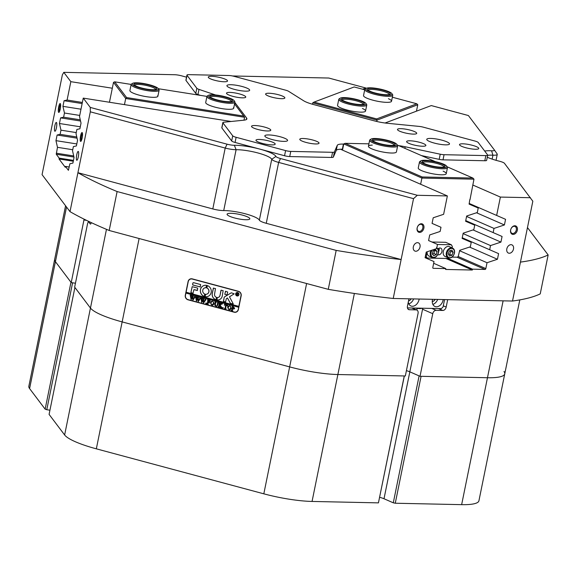 <?xml version="1.0" encoding="UTF-8"?>
<svg xmlns="http://www.w3.org/2000/svg" width="577" height="577" viewBox="0 0 577 577"><rect width="100%" height="100%" fill="white"/><g stroke="black" fill="none" stroke-linecap="round" stroke-linejoin="round"><path stroke-width="0.87" d="M417.128 228.016A4.508 3.253 113.6 0 0 419.623 232.416A4.508 3.253 113.6 0 0 423.871 228.16A4.508 3.253 113.6 0 0 421.383 223.753A4.508 3.253 113.6 0 0 417.128 228.016M417.214 227.814A3.75 2.705 113.6 0 0 418.52 231.312A3.75 2.705 113.6 0 0 422.826 227.937A3.75 2.705 113.6 0 0 421.52 224.439A3.75 2.705 113.6 0 0 417.214 227.814M510.616 230.021A4.508 3.253 113.6 0 0 513.112 234.421A4.508 3.253 113.6 0 0 517.36 230.165A4.508 3.253 113.6 0 0 514.872 225.766A4.508 3.253 113.6 0 0 510.616 230.021M510.703 229.826A3.75 2.705 113.6 0 0 512.008 233.317A3.75 2.705 113.6 0 0 516.314 229.942A3.75 2.705 113.6 0 0 515.009 226.451A3.75 2.705 113.6 0 0 510.703 229.826M506.815 248.889A4.465 3.224 113.6 0 0 508.366 253.051A4.465 3.224 113.6 0 0 513.494 249.033A4.465 3.224 113.6 0 0 511.936 244.872A4.465 3.224 113.6 0 0 506.815 248.889M413.327 246.884A4.465 3.224 113.6 0 0 414.877 251.045A4.465 3.224 113.6 0 0 420.006 247.028A4.465 3.224 113.6 0 0 418.455 242.867A4.465 3.224 113.6 0 0 413.327 246.884M58.674 106.933A4.508 0.966 -81 0 0 58.984 112.356A4.508 0.966 -81 0 0 60.253 109.024A4.508 0.966 -81 0 0 60.361 103.665A4.508 0.966 -81 0 0 58.674 106.933M60.592 104.459A3.75 0.801 -81 0 0 59.539 107.228A3.75 0.801 -81 0 0 59.453 111.678M80.571 135.927A4.508 0.966 -81 0 0 80.881 141.351A4.508 0.966 -81 0 0 82.15 138.018A4.508 0.966 -81 0 0 82.251 132.66A4.508 0.966 -81 0 0 80.571 135.927M82.482 133.446A3.75 0.801 -81 0 0 81.436 136.215A3.75 0.801 -81 0 0 81.343 140.673M54.844 125.808A4.465 0.952 -81 0 0 54.93 131.253A4.465 0.952 -81 0 0 56.409 127.885A4.465 0.952 -81 0 0 56.322 122.439A4.465 0.952 -81 0 0 54.844 125.808M76.734 154.802A4.465 0.952 -81 0 0 76.82 160.247A4.465 0.952 -81 0 0 78.299 156.872A4.465 0.952 -81 0 0 78.212 151.426A4.465 0.952 -81 0 0 76.734 154.802M519.798 299.903L478.932 500.764A49.99 9.852 -168.5 0 1 461.643 504.651L395.267 503.231L421.087 376.312L487.464 377.733A49.99 9.852 11.5 0 0 504.752 373.846A49.99 9.852 -168.5 0 1 487.464 377.733L420.02 376.291L409.829 371.833A9.816 1.933 -168.5 0 0 406.41 370.643A9.816 1.933 -168.5 0 1 409.829 371.833L422.739 308.37L421.549 308.349M408.956 298.814L407.441 306.25A3.57 2.575 113.6 0 0 408.682 309.582A3.57 2.575 113.6 0 0 409.41 309.741L416.089 309.885A3.57 2.575 113.6 0 1 416.825 310.037A3.57 2.575 113.6 0 1 418.065 313.369L405.328 375.973L337.877 374.523A49.99 9.852 -168.5 0 1 314.934 372.266A49.99 9.852 -168.5 0 1 289.647 366.9L122.151 321.901A49.99 9.852 -168.5 0 1 90.452 308.053L74.657 287.13L87.394 224.532A3.57 0.765 -81 0 1 88.577 221.835A3.57 0.765 -81 0 1 88.714 221.929L90.279 223.999A3.57 0.765 -81 0 0 90.423 224.092A3.57 0.765 -81 0 0 91.296 222.635M186.53 77.138A24.991 4.926 -168.5 0 1 182 75.948A7.14 1.406 11.5 0 0 177.904 75.046A7.14 1.406 11.5 0 0 174.622 74.721L63.795 72.349L70.834 81.667L67.098 100.037L64.083 100.715L62.936 106.348L64.458 113.02L63.607 117.189L60.592 117.867L59.445 123.5L60.967 130.171L60.116 134.34L57.109 135.018L55.962 140.651L57.476 147.323L72.745 149.731M417.308 195.286L413.529 198.654L278.641 162.411A10.711 2.113 -168.5 0 1 271.738 159.266A21.421 4.227 11.5 0 0 257.933 152.97A21.421 4.227 11.5 0 0 236.108 149.695L223.717 210.583A10.711 2.113 -168.5 0 1 218.229 210.093A10.711 2.113 -168.5 0 1 212.805 208.939L225.196 148.058L90.315 111.815L90.286 107.43L227.071 144.178A7.14 1.406 11.5 0 0 234.349 145.274A24.991 4.926 -168.5 0 1 259.809 149.097A24.991 4.926 -168.5 0 1 275.921 156.439A7.14 1.406 11.5 0 0 280.523 158.538L417.308 195.286L447.363 195.935L443.626 214.305L433.212 217.774L432.072 223.407L440.987 227.28L440.136 231.456L429.728 234.926L428.581 240.559L437.496 244.432L436.652 248.608L426.237 252.077L425.09 257.71L434.012 261.583L432.815 267.454A0.894 0.642 -66.4 0 0 433.305 268.327L445.797 268.593L445.624 269.452L472.332 270.029L472.505 269.17L448.091 258.496M234.349 145.274L236.108 149.695A10.711 2.113 -168.5 0 1 230.612 149.205A10.711 2.113 -168.5 0 1 225.196 148.058L227.071 144.178M240.494 219.217A11.605 2.286 -168.5 0 1 227.086 214.211A11.605 2.286 -168.5 0 1 236.426 213.836A11.605 2.286 -168.5 0 1 249.827 218.842A11.605 2.286 -168.5 0 1 240.494 219.217M431.791 308.414L436.125 310.311L442.804 310.455A3.57 2.575 113.6 0 0 446.172 307.079L447.687 299.643M436.125 310.311A3.57 2.575 113.6 0 0 432.757 313.686L422.566 309.229A3.57 2.575 -66.4 0 1 422.891 308.226M420.02 376.291L432.757 313.686M241.164 295.813L238.373 309.532A3.75 3.505 69.3 0 1 234.183 312.207L188.03 299.809A3.75 3.505 69.3 0 1 185.296 295.273L188.088 281.554A3.75 3.505 69.3 0 1 192.285 278.879L238.438 291.284A3.75 3.505 69.3 0 1 241.164 295.813M459.609 250.743L487.031 262.723L485.834 268.593A0.894 0.642 -66.4 0 1 484.99 269.437L472.505 269.17M466.591 216.44L494.006 228.42L493.162 232.596L465.74 220.616M463.1 233.591L490.522 245.571L489.671 249.747L462.249 237.767M428.581 240.537L437.496 244.432M432.072 223.386L440.987 227.28M362.601 89.226L365.861 88L365.717 88.685M231.132 121.48L83.247 98.112L79.511 116.482L81.025 123.153L79.878 128.786L76.871 129.457L76.02 133.633L77.542 140.305L76.395 145.938L73.38 146.608L72.529 150.785L74.051 157.456L72.904 163.089L69.889 163.76L68.403 170.302L65.446 166.407L69.233 167.005M73.279 161.235L59.013 158.985L59.186 158.127L56.265 154.254L57.476 147.323M76.784 136.973L60.116 134.34M76.236 132.58L60.967 130.171M80.268 119.821L63.607 117.189M79.727 115.429L64.458 113.02M280.523 158.538L278.641 162.411L266.257 223.299L401.138 259.542L393.218 298.475A260.653 51.389 -168.5 0 1 328.263 289.337L336.182 250.404A260.653 51.389 11.5 0 0 401.138 259.542L413.529 198.654M548.15 254.955L540.231 293.888A260.653 51.389 -168.5 0 1 512.52 301.035L520.447 262.102A260.653 51.389 11.5 0 0 548.15 254.955L527.472 227.569M70.005 211.636L77.924 172.703A260.653 51.389 11.5 0 0 117.117 191.55L109.19 230.483A260.653 51.389 -168.5 0 1 70.005 211.636L42.063 174.643L62.374 74.822L63.795 72.349M49.932 410.211L46.773 409.713L72.594 282.795L75.45 283.242L71.216 282.579L55.421 261.662A49.99 9.852 -168.5 0 1 54.671 259.318A49.99 9.852 11.5 0 0 55.421 261.662L70.964 282.247L45.143 409.165L29.6 388.581A49.99 9.852 -168.5 0 1 28.85 386.237L65.569 205.765M425.09 257.71L434.012 261.583M393.218 298.475L512.52 301.035M520.447 262.102L532.831 201.214L504.493 163.349A7.14 1.406 11.5 0 0 499.466 161.235A24.991 4.926 -168.5 0 1 487.276 157.261M494.006 228.42L504.421 224.958L505.567 219.325L496.646 215.445L500.389 197.074L530.443 197.716M490.522 245.571L500.93 242.109L502.077 236.476L493.162 232.596M487.031 262.723L497.446 259.261L498.593 253.628L489.671 249.747M484.673 151.03A24.991 4.926 -168.5 0 1 491.575 150.792A7.14 1.406 11.5 0 0 494.366 149.948A7.14 1.406 11.5 0 0 494.345 149.919L468.394 115.544L431.3 105.577L385.061 123.009M365.861 88L328.76 78.032L232.538 75.969M212.805 208.939L77.924 172.703L90.315 111.815M83.247 98.112L90.286 107.43M59.013 158.985L65.266 167.265L65.446 166.407M82.367 102.454L67.098 100.037M112.313 88.223L70.834 81.667M469.231 203.465L496.646 215.445M500.389 197.074L472.779 185.008M340.502 149.234L447.363 195.935M433.659 263.292L445.797 268.593M73.452 160.377L59.186 158.127M117.117 191.55L336.182 250.404M266.257 223.299A10.711 2.113 -168.5 0 1 259.354 220.154L271.738 159.266L275.921 156.439M223.717 210.583A21.421 4.227 -168.5 0 1 245.542 213.858A21.421 4.227 -168.5 0 1 259.354 220.154M494.388 149.97L497.093 153.893A10.711 2.113 -168.5 0 1 497.129 153.936A10.711 2.113 -168.5 0 1 497.259 154.391A10.711 2.113 -168.5 0 1 492.938 155.206A21.421 4.227 11.5 0 0 487.673 155.314M109.19 230.483L328.263 289.337M86.586 220.392L83.953 219.974L71.216 282.579M83.953 219.974A3.57 0.765 -81 0 0 84.098 219.166M472.332 270.029L445.848 258.453M80.996 109.197L62.936 106.348M82.136 103.564L64.083 100.715M80.29 126.789L59.445 123.5M80.542 121.019L60.592 117.867M76.799 143.94L55.962 140.651M77.051 138.17L57.109 135.018M473.039 229.92L500.93 242.109M476.53 212.769L504.421 224.958M469.555 247.071L497.446 259.261M236.44 312.027A3.75 3.505 69.3 0 1 235.099 312.143M189.357 279.701A3.75 3.505 69.3 0 1 190.439 278.907M158.257 88.606A13.386 2.64 11.5 0 0 148.924 84.631A13.386 2.64 11.5 0 0 135.436 82.807A13.386 2.64 11.5 0 0 132.551 83.376A13.386 2.64 11.5 0 0 139.208 87.704A13.386 2.64 11.5 0 0 155.155 90.214A13.386 2.64 11.5 0 0 158.257 88.606L158.942 89.601A14.281 2.813 -168.5 0 1 159.115 90.214A14.281 2.813 -168.5 0 1 155.639 91.317A14.281 2.813 -168.5 0 1 139.915 89.017A14.281 2.813 -168.5 0 1 131.123 84.523L129.904 90.524A14.281 2.813 11.5 0 0 130.121 91.195A14.281 2.813 11.5 0 0 144.877 96.424A14.281 2.813 11.5 0 0 157.896 96.222A14.281 2.813 11.5 0 0 157.68 95.551M234.053 100.586A13.386 2.64 11.5 0 0 228.802 97.816A13.386 2.64 11.5 0 0 208.347 95.356A13.386 2.64 11.5 0 0 213.389 99.165A13.386 2.64 11.5 0 0 227.994 102.129A13.386 2.64 11.5 0 0 234.053 100.586L234.745 101.581A14.281 2.813 -168.5 0 1 234.918 102.194A14.281 2.813 -168.5 0 1 227.035 103.124A14.281 2.813 -168.5 0 1 212.704 100.066A14.281 2.813 -168.5 0 1 206.927 96.496L205.7 102.504A14.281 2.813 11.5 0 0 205.917 103.175A14.281 2.813 11.5 0 0 220.674 108.404A14.281 2.813 11.5 0 0 233.692 108.195A14.281 2.813 11.5 0 0 233.483 107.524M131.152 84.43L114.7 81.826L126.587 97.563L243.732 116.078L234.565 103.939M206.955 96.402L158.336 88.721M243.984 120.182L244.576 117.275L125.707 98.494L124.459 104.625M126.587 97.563L125.707 98.494L113.51 82.345L114.7 81.826M109.457 102.252L113.51 82.345M243.732 116.078L244.576 117.275M446.605 166.075A13.386 2.64 11.5 0 0 445.3 165.015A13.386 2.64 11.5 0 0 432.094 161.005A13.386 2.64 11.5 0 0 420.9 160.846A13.386 2.64 11.5 0 0 421.989 162.945A13.386 2.64 11.5 0 0 437.784 167.344A13.386 2.64 11.5 0 0 446.605 166.075L447.29 167.07A14.281 2.813 -168.5 0 1 447.463 167.683A14.281 2.813 -168.5 0 1 436.522 168.232A14.281 2.813 -168.5 0 1 421.037 163.731A14.281 2.813 -168.5 0 1 419.472 161.993L418.253 167.994A14.281 2.813 11.5 0 0 426.107 172.22A14.281 2.813 11.5 0 0 441.304 174.795A14.281 2.813 11.5 0 0 446.245 173.684A14.281 2.813 11.5 0 0 443.114 171.153M372.302 145.108A14.281 2.813 11.5 0 0 368.436 146.219A14.281 2.813 11.5 0 0 376.291 150.453A14.281 2.813 11.5 0 0 391.487 153.028A14.281 2.813 11.5 0 0 396.428 151.917L397.647 145.916A14.281 2.813 -168.5 0 1 381.289 145.433A14.281 2.813 -168.5 0 1 369.655 140.218A14.281 2.813 -168.5 0 1 370.052 139.721L371.076 139.071A13.386 2.64 11.5 0 0 381.613 144.43A13.386 2.64 11.5 0 0 396.788 144.3A13.386 2.64 11.5 0 0 386.042 139.987A13.386 2.64 11.5 0 0 371.076 139.071M469.793 199.685L469.101 204.107L478.225 208.037L477.316 212.509L466.678 216.014L465.61 221.258L474.734 225.189L473.825 229.66L463.187 233.166L462.119 238.409L471.243 242.34L470.334 246.812L459.696 250.317L458.268 256.368L457.424 257.205L452.094 257.097M368.919 143.839L345.169 143.327L422.155 176.973L472.909 178.062L447.096 166.782M435.318 161.639L397.272 145.015M472.909 178.062L473.969 179.18L469.981 199.772M473.969 179.18L421.881 178.062L343.762 143.925L342.5 150.107M420.626 184.251L422.155 176.973M469.108 204.049L478.225 208.037M465.617 221.2L474.734 225.189M462.134 238.351L471.243 242.34M343.762 143.925L345.169 143.327M391.891 93.618A13.386 2.64 11.5 0 0 391.271 93.012A13.386 2.64 11.5 0 0 378.231 88.699A13.386 2.64 11.5 0 0 366.186 88.389A13.386 2.64 11.5 0 0 366.59 90.034A13.386 2.64 11.5 0 0 382.248 94.779A13.386 2.64 11.5 0 0 391.891 93.618L392.576 94.621A14.281 2.813 -168.5 0 1 392.749 95.234A14.281 2.813 -168.5 0 1 380.907 95.638A14.281 2.813 -168.5 0 1 365.594 90.791A14.281 2.813 -168.5 0 1 364.758 89.536L363.539 95.537A14.281 2.813 11.5 0 0 372.814 100.167A14.281 2.813 11.5 0 0 391.531 101.235A14.281 2.813 11.5 0 0 388.4 98.696M365.905 103.413A13.386 2.64 11.5 0 0 361.462 100.932A13.386 2.64 11.5 0 0 340.199 98.184A13.386 2.64 11.5 0 0 344.433 101.703A13.386 2.64 11.5 0 0 359.406 104.92A13.386 2.64 11.5 0 0 365.905 103.413L366.597 104.408A14.281 2.813 -168.5 0 1 366.77 105.021A14.281 2.813 -168.5 0 1 358.389 105.901A14.281 2.813 -168.5 0 1 343.69 102.591A14.281 2.813 -168.5 0 1 338.778 99.331L337.559 105.331A14.281 2.813 11.5 0 0 346.827 109.962A14.281 2.813 11.5 0 0 365.551 111.029A14.281 2.813 11.5 0 0 362.421 108.49M364.707 89.796L354.191 86.968L314.032 102.1L376.673 118.927L416.825 103.795L392.346 97.217M416.464 111.166L417.77 104.762L377.026 120.117L376.752 121.473M312.46 104.242L312.741 102.85L377.026 120.117L376.673 118.927M417.77 104.762L416.825 103.795M314.032 102.1L312.741 102.85M452.491 248.016L449.44 246.682A5.359 3.866 113.6 0 0 443.287 251.507A5.359 3.866 113.6 0 0 445.148 256.498L448.206 257.832A5.359 3.866 -66.4 0 1 446.346 252.841A5.359 3.866 -66.4 0 1 452.491 248.016C454.214 248.932 454.871 250.627 454.481 253.108C453.262 256.916 451.171 258.496 448.206 257.832M439.01 248.182A3.57 2.575 -66.4 0 1 439.119 250.238A3.57 2.575 -66.4 0 1 438.585 251.666M437.777 254.659A3.57 2.575 113.6 0 0 437.849 254.688A3.57 2.575 113.6 0 0 441.953 251.478A3.57 2.575 113.6 0 0 440.705 248.146A3.57 2.575 113.6 0 0 437.907 248.932M438.383 248.536A6.246 4.508 -66.4 0 1 438.289 249.048A6.246 4.508 -66.4 0 1 438.195 249.473M425.444 255.972L426.215 256.303L427.131 251.774M431.971 242.023L445.696 242.311L451.358 244.785L437.489 244.489M451.358 244.785L452.346 246.53L452.079 247.836M449.014 258.063L448.567 258.51L427.196 258.049L425.199 257.176M427.16 251.767A5.359 3.866 113.6 0 0 429.122 256.152L432.18 257.493A5.359 3.866 -66.4 0 1 430.319 252.495A5.359 3.866 -66.4 0 1 431.055 250.468M426.215 256.303L427.196 258.049M435.505 249.69L433.082 250.916L432.238 253.959L433.817 255.777L436.248 254.544L437.085 251.5L435.505 249.69M451.906 250.144L449.447 250.88L448.235 253.815L449.469 256.008L451.928 255.272L453.147 252.337L451.906 250.144M448.668 254.58L449.663 254.284L450.882 251.348L450.449 250.577M450.882 251.348L453.147 252.337M449.663 254.284L451.928 255.272M432.526 254.291L433.983 253.555L434.531 250.18M434.827 250.512L437.085 251.5M433.983 253.555L436.248 254.544M408.292 302.074A7.14 5.157 113.6 0 0 410.882 305.961A7.14 5.157 113.6 0 0 419.082 299.528A7.14 5.157 113.6 0 0 419.176 299.03M432.555 299.319A7.14 5.157 113.6 0 0 432.44 299.816A7.14 5.157 113.6 0 0 434.921 306.474A7.14 5.157 113.6 0 0 443.122 300.047A7.14 5.157 113.6 0 0 443.215 299.55M407.434 307.894L441.383 308.623L443.064 306.935L444.564 299.578M432.26 301.519A3.931 2.835 113.6 0 0 435.159 299.376M432.865 304.404A7.14 5.157 113.6 0 0 437.683 299.427M408.516 300.963A3.931 2.835 113.6 0 0 411.12 298.857M408.819 303.884A7.14 5.157 113.6 0 0 413.644 298.915M333.059 157.297A5.359 1.053 -168.5 0 1 331.515 157.456L332.561 152.306A5.359 1.053 11.5 0 0 334.112 152.155A5.359 1.053 11.5 0 0 334.4 151.939L333.355 157.081A5.359 1.053 -168.5 0 1 333.059 157.297M246.321 119.576L246.624 118.069A17.851 3.52 -168.5 0 1 246.891 118.905A17.851 3.52 -168.5 0 1 243.79 120.204L223.782 122.216A5.359 1.053 11.5 0 0 223.155 122.346A5.359 1.053 11.5 0 0 222.852 122.605A5.359 1.053 11.5 0 0 222.931 122.858L232.719 135.819A5.359 1.053 11.5 0 0 236.116 137.297L285.601 150.597A5.359 1.053 11.5 0 0 290.765 151.412L332.561 152.306M222.931 122.858L221.885 128A5.359 1.053 -168.5 0 1 221.806 127.748L222.852 122.605M342.68 149.227L342.363 149.219A17.851 3.52 11.5 0 0 337.206 149.739A17.851 3.52 11.5 0 0 336.24 150.467L333.355 157.081M336.24 150.467L337.285 145.317A17.851 3.52 -168.5 0 1 338.252 144.596A17.851 3.52 -168.5 0 1 343.409 144.07L342.363 149.219M256.513 139.735A9.816 1.933 11.5 0 0 256.08 140.629A9.816 1.933 11.5 0 0 264.706 143.961A9.816 1.933 11.5 0 0 274.645 144.603A9.816 1.933 11.5 0 0 274.926 144.466A9.816 1.933 11.5 0 0 268.363 140.824A9.816 1.933 11.5 0 0 256.513 139.735M252.084 125.822A9.816 1.933 11.5 0 0 251.644 126.724A9.816 1.933 11.5 0 0 260.277 130.056A9.816 1.933 11.5 0 0 270.216 130.698A9.816 1.933 11.5 0 0 270.498 130.561A9.816 1.933 11.5 0 0 263.934 126.911A9.816 1.933 11.5 0 0 252.084 125.822M300.35 138.79A9.816 1.933 11.5 0 0 299.91 139.692A9.816 1.933 11.5 0 0 308.536 143.024A9.816 1.933 11.5 0 0 318.475 143.659A9.816 1.933 11.5 0 0 318.764 143.529A9.816 1.933 11.5 0 0 312.193 139.879A9.816 1.933 11.5 0 0 300.35 138.79M398.029 128.959A9.816 1.933 11.5 0 0 397.596 129.854A9.816 1.933 11.5 0 0 406.222 133.186A9.816 1.933 11.5 0 0 416.161 133.828A9.816 1.933 11.5 0 0 416.443 133.691A9.816 1.933 11.5 0 0 409.879 130.049A9.816 1.933 11.5 0 0 398.029 128.959M407.189 141.084A9.816 1.933 11.5 0 0 406.749 141.985A9.816 1.933 11.5 0 0 415.382 145.317A9.816 1.933 11.5 0 0 425.321 145.952A9.816 1.933 11.5 0 0 425.602 145.815A9.816 1.933 11.5 0 0 419.039 142.173A9.816 1.933 11.5 0 0 407.189 141.084M460.078 144.099A9.816 1.933 11.5 0 0 459.638 145A9.816 1.933 11.5 0 0 468.272 148.332A9.816 1.933 11.5 0 0 478.21 148.974A9.816 1.933 11.5 0 0 478.492 148.837A9.816 1.933 11.5 0 0 471.928 145.188A9.816 1.933 11.5 0 0 460.078 144.099M266.17 93.532A9.816 1.933 11.5 0 0 265.73 94.426A9.816 1.933 11.5 0 0 274.363 97.758A9.816 1.933 11.5 0 0 284.302 98.4A9.816 1.933 11.5 0 0 284.584 98.263A9.816 1.933 11.5 0 0 278.02 94.621A9.816 1.933 11.5 0 0 266.17 93.532M227.064 92.688A9.816 1.933 11.5 0 0 226.624 93.589A9.816 1.933 11.5 0 0 235.25 96.922A9.816 1.933 11.5 0 0 245.189 97.563A9.816 1.933 11.5 0 0 245.477 97.426A9.816 1.933 11.5 0 0 238.914 93.777A9.816 1.933 11.5 0 0 227.064 92.688M208.845 76.604A9.816 1.933 11.5 0 0 208.405 77.506A9.816 1.933 11.5 0 0 217.039 80.838A9.816 1.933 11.5 0 0 226.977 81.472A9.816 1.933 11.5 0 0 227.259 81.335A9.816 1.933 11.5 0 0 220.695 77.693A9.816 1.933 11.5 0 0 208.845 76.604M265.499 135.285A11.605 2.286 11.5 0 0 264.836 135.847A11.605 2.286 11.5 0 0 274.039 140.023A11.605 2.286 11.5 0 0 286.928 141.04A11.605 2.286 11.5 0 0 287.584 140.478A11.605 2.286 11.5 0 0 278.381 136.295A11.605 2.286 11.5 0 0 265.499 135.285M427.42 138.761A11.605 2.286 11.5 0 0 426.764 139.324A11.605 2.286 11.5 0 0 435.967 143.5A11.605 2.286 11.5 0 0 448.848 144.517A11.605 2.286 11.5 0 0 449.505 143.947A11.605 2.286 11.5 0 0 440.309 139.771A11.605 2.286 11.5 0 0 427.42 138.761M227.576 85.064A11.605 2.286 11.5 0 0 226.92 85.634A11.605 2.286 11.5 0 0 236.116 89.81A11.605 2.286 11.5 0 0 249.004 90.827A11.605 2.286 11.5 0 0 249.661 90.257A11.605 2.286 11.5 0 0 240.465 86.081A11.605 2.286 11.5 0 0 227.576 85.064M443.013 159.851A5.359 1.053 -168.5 0 1 439.184 159.353L440.229 154.203A5.359 1.053 11.5 0 0 444.059 154.701L443.013 159.851L484.803 160.745L485.848 155.602A5.359 1.053 11.5 0 0 487.702 155.184A5.359 1.053 11.5 0 0 487.623 154.932L478.232 142.497A5.359 1.053 11.5 0 0 474.835 141.012L423.258 127.156A5.359 1.053 11.5 0 0 419.241 126.413L387.47 123.283A17.851 3.52 -168.5 0 1 374.084 120.809L313.563 104.545A17.851 3.52 -168.5 0 1 303.639 100.766L288.623 91.317A5.359 1.053 11.5 0 0 285.651 90.185L234.067 76.33A5.359 1.053 11.5 0 0 228.903 75.515L188.802 74.649A5.359 1.053 11.5 0 0 186.955 75.068A5.359 1.053 11.5 0 0 187.035 75.32L196.822 88.281A5.359 1.053 11.5 0 0 199 89.399L197.954 94.541A5.359 1.053 -168.5 0 1 195.776 93.424L196.822 88.281M444.059 154.701L485.848 155.602M221.885 128L231.673 140.961L232.719 135.819M215.502 94.96L199 89.399M234.846 102.533A17.851 3.52 -168.5 0 1 235.142 102.865L234.846 104.314M246.624 118.069L235.142 102.865M337.285 145.317L334.4 151.939M398.75 145.656A17.851 3.52 -168.5 0 1 405.205 146.774L404.888 148.339M440.229 154.203L405.205 146.774M487.702 155.184L486.656 160.327A5.359 1.053 -168.5 0 1 484.803 160.745M439.184 159.353L421.513 155.602M290.765 151.412L289.719 156.555L331.515 157.456M289.719 156.555A5.359 1.053 -168.5 0 1 284.555 155.74L285.601 150.597M236.116 137.297L235.07 142.447L284.555 155.74M235.07 142.447A5.359 1.053 -168.5 0 1 231.673 140.961M200.407 95.371L197.954 94.541M187.035 75.32L185.989 80.463L195.776 93.424M185.989 80.463A5.359 1.053 -168.5 0 1 185.909 80.21L186.955 75.068M237.912 295.727A1.608 1.5 -110.7 0 0 238.344 293.037A1.608 1.5 -110.7 0 0 236.779 292.719M238.799 294.631A1.608 1.5 -110.7 0 0 236.75 292.734A1.608 1.5 -110.7 0 0 236.339 295.41A1.608 1.5 -110.7 0 0 238.799 294.631M235.668 293.794A1.789 1.673 -110.7 0 0 237.94 295.907A1.789 1.673 -110.7 0 0 238.395 292.928A1.789 1.673 -110.7 0 0 235.668 293.794M236.714 292.553A1.789 1.673 -110.7 0 0 236.274 295.503A1.789 1.673 -110.7 0 0 237.976 295.893M233.252 303.906L229.48 296.794L234.204 293.852L231.615 292.885A0.894 0.837 -110.7 0 0 231.002 292.972L224.532 296.866A0.894 0.837 -110.7 0 0 224.15 297.415L223.515 301.562L225.542 302.074L226.278 298.915A0.534 0.498 69.3 0 1 226.509 298.583L227.468 298.006L230.209 303.062A0.894 0.837 -110.7 0 0 230.757 303.509L233.252 303.906M211.168 292.452A5.799 5.431 -110.7 0 0 207.403 285.586L206.869 287.988A3.303 3.087 69.3 0 1 205.592 294.27L205.145 296.693A5.799 5.431 -110.7 0 0 207.857 296.448A5.799 5.431 -110.7 0 0 211.168 292.452M207.294 285.579L206.927 287.966A3.303 3.087 69.3 0 1 207.006 294.097M217.839 302.867L217.435 302.507L218.755 302.86L218.221 303.033L217.76 305.017L216.916 306.329L215.957 306.322L214.723 305.132L215.134 302.637L214.752 301.785L216.332 302.211L215.82 302.348L215.308 304.519L216.007 306.163L216.801 306.142L217.493 304.973L217.551 302.651M218.741 302.932L218.221 303.033M216.317 302.283L215.82 302.348M221.496 304.173L220.068 305.053L222.058 307.909L220.335 307.44L220.565 306.849L219.512 305.139L219.21 306.813L219.635 307.252L218.056 306.834L218.726 306.257L219.289 303.322L218.863 302.889L220.443 303.314L219.527 305.074L221.222 304.029L221.056 303.473L222.426 303.848L221.496 304.173L222.405 303.956M220.356 307.332L220.623 306.827L219.512 305.139M218.207 306.755L218.791 306.236L219.289 303.322M220.428 303.387L219.765 303.884M223.277 307.909L222.837 308.176L222.974 307.519L222.837 308.176L223.22 307.93M222.895 308.154L222.974 307.519M224.323 305.24L224.547 304.418L227.655 305.247L227.533 306.098L226.307 305.06L225.679 308.125L226.061 308.983L224.482 308.558L225.001 308.414L225.78 304.916L224.929 304.735L224.323 305.24L224.597 304.425M224.633 308.486L225.21 307.967L225.78 304.916M225.838 304.894L224.987 304.714L224.431 305.269M230.129 309.791L229.105 309.82L227.684 307.281L228.542 305.961L229.913 305.796L231.312 308.291L230.1 309.799L229.04 309.842L227.626 307.303L228.802 305.839M186.14 292.243L185.917 293.087L238.662 307.26L238.395 309.416M185.917 293.087L185.462 295.316A3.57 3.339 -110.7 0 0 188.059 299.636L234.212 312.034A3.57 3.339 -110.7 0 0 238.207 309.488M234.651 308.255L234.053 309.005L232.603 308.76L232.343 310.419L232.747 310.779L231.168 310.354L231.839 309.784L232.372 306.769L231.968 306.409L233.368 306.784L234.651 308.255M231.327 310.282L231.896 309.762L232.372 306.769M212.913 305.168L211.882 305.19L210.468 302.658L211.326 301.338L212.697 301.172L214.096 303.661L212.884 305.175L211.824 305.211L210.403 302.68L211.586 301.208M209.992 301.432L208.506 300.278L208.16 301.98L209.538 301.771L209.278 303.026L208.131 302.139L207.835 303.762L208.261 304.202L206.681 303.776L207.359 303.206L207.915 300.271L207.489 299.831L210.223 300.567L209.992 301.432L209.35 300.502M208.845 302.16L209.429 301.742M206.84 303.704L207.417 303.185L207.915 300.271M206.378 303.365L205.939 303.632L206.068 302.975L205.939 303.632L206.321 303.387M205.996 303.61L206.068 302.975M204.885 299.247L206.003 299.55L203.573 302.997L203.111 300.401L201.741 302.507L200.861 298.049L202.26 298.424L201.813 298.684L202.152 301.634L203.054 299.903L202.556 298.504L204.027 298.9L203.551 299.167L203.854 302.052L205.253 299.607L204.958 299.153M206.003 299.55L205.535 299.694M202.231 298.497L201.813 298.684M204.013 298.973L203.551 299.167M199.57 297.819L200.681 298.121L198.257 301.569L197.796 298.973L196.418 301.079L195.545 296.621L196.937 296.996L196.497 297.256L196.829 300.206L197.731 298.475L197.24 297.076L198.704 297.472L198.228 297.739L198.538 300.624L199.93 298.172L199.642 297.725M200.681 298.121L200.219 298.266M196.923 297.068L196.497 297.256M198.69 297.544L198.228 297.739M194.247 296.39L195.365 296.686L192.942 300.141L192.48 297.544L191.102 299.651L190.222 295.193L191.622 295.568L191.182 295.828L191.514 298.778L192.415 297.047L191.925 295.648L193.389 296.044L192.913 296.311L193.216 299.196L194.615 296.744L194.319 296.297M195.365 296.686L194.896 296.838M191.593 295.64L191.182 295.828M193.374 296.116L192.913 296.311M185.974 293.066L238.719 307.238L238.892 306.38L186.09 292.229L188.253 281.598A3.57 3.339 -110.7 0 1 190.295 279.145L190.706 278.987A3.57 3.339 -110.7 0 1 191.773 278.785M238.835 306.401L240.998 295.77A3.57 3.339 -110.7 0 0 238.402 291.45L192.249 279.052A3.57 3.339 -110.7 0 0 190.295 279.145M200.161 286.964L200.652 284.569L193.764 282.716A0.894 0.837 -110.7 0 0 192.768 283.35L192.653 284.951L200.313 286.949M193.922 289.632L197.428 290.354L197.673 288.103L192.184 286.668L190.886 292.575L192.949 293.354L193.922 289.632L197.327 290.491M216.49 297.321A2.676 2.503 69.3 0 1 214.572 294.097L215.488 288.55L213.339 288.197L212.264 293.477A5.179 4.84 -110.7 0 0 215.993 299.723L216.49 297.321M206.025 287.764L206.472 285.341A5.799 5.431 -110.7 0 0 203.76 285.586A5.799 5.431 -110.7 0 0 200.334 291.017A5.799 5.431 -110.7 0 0 204.215 296.441L204.748 294.046A3.303 3.087 69.3 0 1 206.025 287.764L206.148 287.735M225.607 291.27L224.792 294.27L226.977 295.042L227.677 292.041L225.607 291.27M219.924 295.532A2.676 2.503 69.3 0 1 217.349 297.516L216.909 299.946A5.179 4.84 -110.7 0 0 222.232 296.152L223.155 290.613L220.998 290.253L219.988 295.511A2.676 2.503 69.3 0 1 218.431 297.364M237.767 294.861L237.003 294.119L237.075 295.078L236.318 294.876L236.7 292.993L238.041 293.844L237.493 294.183L237.767 294.861M237.082 295.042L236.375 294.854L236.895 293.166M236.173 311.948L236.584 311.789A3.57 3.339 -110.7 0 0 237.522 311.234M221.157 290.094L219.988 295.511M217.298 297.516L216.974 299.925A5.179 4.84 -110.7 0 0 219.31 299.701M225.52 291.27L224.85 294.248L227.006 295.027M205.527 294.277L205.203 296.672A5.799 5.431 -110.7 0 0 207.886 296.434M204.676 287.916A3.303 3.087 69.3 0 1 206.083 287.735M203.789 285.579A5.799 5.431 -110.7 0 0 200.399 291.01A5.799 5.431 -110.7 0 0 204.272 296.419L204.381 296.434M213.49 288.038L212.322 293.455A5.179 4.84 -110.7 0 0 216.058 299.701L216.144 299.701M192.213 286.661L190.951 292.553L193.1 293.332M233.13 304.079L230.822 303.488A0.894 0.837 -110.7 0 1 230.266 303.04L227.468 298.006M231.153 292.9A0.894 0.837 -110.7 0 0 231.06 292.95L224.59 296.845A0.894 0.837 -110.7 0 0 224.208 297.393L223.422 301.281L225.571 302.06M193.302 282.73A0.894 0.837 -110.7 0 0 192.826 283.329L192.711 284.93L200.219 286.942M238.157 295.33L237.652 295.236M237.71 295.215L237.205 294.176M237.097 294.068L237.796 293.765L237.154 294.046L237.796 293.765L237.241 293.231L237.017 294.046L237.738 293.787L237.183 293.26M234.082 308.991L233.238 309.005M233.296 308.983L232.603 308.76M232.755 310.743L231.168 310.354M231.391 310.26L231.759 310.181L231.391 310.26M233.158 308.767L234.067 308.104L233.036 306.892L232.632 308.601L233.555 308.753M233.425 306.935L232.978 306.914M234.067 308.104L233.368 306.957M233.094 308.789L234.01 308.125M229.127 309.654L230.721 308.168L230.649 306.553L229.884 305.925L228.932 306.127L228.261 307.462L228.348 309.063L229.754 309.64M230.649 306.553L229.826 305.947L228.932 306.127M230.721 308.168L230.591 306.575M229.069 309.676L230.663 308.19M227.475 305.68L226.855 305.204M226.912 305.183L226.307 305.06M226.069 308.947L224.482 308.558M224.691 308.464L225.059 308.392L224.691 308.464M224.987 304.714L224.489 305.247L224.987 304.714M222.65 307.736L223.032 307.491M222.066 307.873L220.335 307.44M219.642 307.216L218.056 306.834M218.272 306.733L218.633 306.675L218.272 306.733M220.089 303.365L219.83 303.863L220.089 303.365M221.222 304.029L219.527 305.074M222.47 303.935L221.554 304.151L222.47 303.935M218.654 302.911L218.286 303.012L218.654 302.911M216.945 306.322L215.957 306.322M216.014 306.3L214.723 305.132M214.781 305.11L215.134 302.637M215.192 302.615L214.868 301.93M216.801 306.142L217.897 302.846M211.91 305.024L213.504 303.545L213.432 301.922L212.668 301.302L211.716 301.497L211.038 302.838L211.132 304.432L212.567 305.002M213.432 301.922L212.61 301.324L211.716 301.497M213.504 303.545L213.375 301.951M211.853 305.045L213.447 303.567M209.408 300.48L208.506 300.278M208.903 302.139L209.487 301.721L208.903 302.139M209.235 302.975L208.809 302.326M208.874 302.305L208.131 302.139M208.268 304.166L206.681 303.776M206.898 303.682L207.258 303.625L206.898 303.682M205.744 303.199L206.126 302.954M206.061 299.528L205.592 299.672L206.061 299.528M203.486 302.939L203.111 300.401M201.799 302.485L201.207 298.489M201.265 298.468L200.839 298.158M203.054 299.903L202.152 301.634M203.111 299.881L203.003 299.506M205.253 299.607L203.854 302.052M200.738 298.1L200.277 298.244L200.738 298.1M198.171 301.511L197.796 298.973M196.483 301.057L195.884 297.061M195.949 297.04L195.516 296.729M197.731 298.475L196.829 300.206M197.796 298.453L197.687 298.078M198.647 297.53L198.286 297.718L198.647 297.53M199.93 298.172L198.538 300.624M195.423 296.665L194.954 296.816L195.423 296.665M192.855 300.076L192.48 297.544M191.16 299.629L190.569 295.633M190.626 295.612L190.201 295.301M192.415 297.047L191.514 298.778M192.473 297.025L192.365 296.65M194.615 296.744L193.216 299.196M421.787 308.205L421.621 308.306A6.246 1.233 -168.5 0 1 420.121 308.58A6.246 1.233 -168.5 0 1 415.505 308.068M378.44 502.87L404.261 375.952L337.877 374.523L312.056 501.442L378.44 502.87L404.347 375.952M139.115 238.525L96.33 448.827A49.99 9.852 -168.5 0 1 64.631 434.971L49.088 414.387L74.909 287.461L90.452 308.053A49.99 9.852 11.5 0 0 122.151 321.901L289.647 366.9A49.99 9.852 11.5 0 0 337.877 374.523L354.372 293.462M96.33 448.827L263.819 493.825L306.611 283.523M379.659 497.302A9.816 1.933 -168.5 0 1 384.008 498.752L393.29 502.812L419.111 375.894L409.829 371.833L384.008 498.752M46.773 409.713L45.143 409.165M395.267 503.231L393.29 502.812M504.752 373.846A49.99 9.852 11.5 0 0 504.002 371.501M312.056 501.442A49.99 9.852 -168.5 0 1 263.819 493.825M396.788 144.3L397.474 145.303A14.281 2.813 -168.5 0 1 397.647 145.916M381.909 144.135A11.605 2.286 -168.5 0 1 372.598 140.391A11.605 2.286 -168.5 0 1 385.746 140.283A11.605 2.286 -168.5 0 1 394.877 144.928A11.605 2.286 -168.5 0 1 381.909 144.135M394.149 145.209A10.711 2.113 11.5 0 0 394.149 145.202A10.711 2.113 11.5 0 0 385.422 141.293A10.711 2.113 11.5 0 0 373.153 140.932L373.153 140.932M423.547 163.082A11.605 2.286 -168.5 0 1 422.414 162.166A11.605 2.286 -168.5 0 1 430.053 161.062A11.605 2.286 -168.5 0 1 443.742 164.878A11.605 2.286 -168.5 0 1 444.694 166.695A11.605 2.286 -168.5 0 1 434.986 166.558A11.605 2.286 -168.5 0 1 423.547 163.082M443.965 166.977A10.711 2.113 11.5 0 0 443.965 166.969A10.711 2.113 11.5 0 0 442.79 165.664A10.711 2.113 11.5 0 0 431.185 162.288A10.711 2.113 11.5 0 0 422.97 162.7A10.711 2.113 11.5 0 0 422.97 162.707M419.472 161.993A14.281 2.813 -168.5 0 1 419.876 161.495L420.9 160.846M153.835 89.724A11.605 2.286 -168.5 0 1 142.151 88.137A11.605 2.286 -168.5 0 1 134.066 84.696A11.605 2.286 -168.5 0 1 136.756 83.304A11.605 2.286 -168.5 0 1 150.575 85.475A11.605 2.286 -168.5 0 1 156.345 89.226A11.605 2.286 -168.5 0 1 153.835 89.724M155.617 89.507L155.617 89.507A10.711 2.113 11.5 0 0 149.025 86.132A10.711 2.113 11.5 0 0 137.232 84.408A10.711 2.113 11.5 0 0 134.621 85.23A10.711 2.113 11.5 0 0 134.621 85.237M131.123 84.523A14.281 2.813 -168.5 0 1 131.527 84.026L132.551 83.376M214.42 99.071A11.605 2.286 -168.5 0 1 209.862 96.676A11.605 2.286 -168.5 0 1 215.12 95.335A11.605 2.286 -168.5 0 1 227.771 97.902A11.605 2.286 -168.5 0 1 232.142 101.206A11.605 2.286 -168.5 0 1 214.42 99.071M231.42 101.487A10.711 2.113 11.5 0 0 231.42 101.48A10.711 2.113 11.5 0 0 227.086 98.804A10.711 2.113 11.5 0 0 216.332 96.51A10.711 2.113 11.5 0 0 210.425 97.21A10.711 2.113 11.5 0 0 210.425 97.217M206.927 96.496A14.281 2.813 -168.5 0 1 207.323 96.006L208.347 95.356M360.329 100.982A11.605 2.286 -168.5 0 1 363.993 104.033A11.605 2.286 -168.5 0 1 345.565 101.653A11.605 2.286 -168.5 0 1 341.721 99.504A11.605 2.286 -168.5 0 1 347.354 98.198A11.605 2.286 -168.5 0 1 360.329 100.982M363.272 104.314L363.272 104.314A10.711 2.113 11.5 0 0 359.586 101.869A10.711 2.113 11.5 0 0 348.566 99.381A10.711 2.113 11.5 0 0 342.276 100.037A10.711 2.113 11.5 0 0 342.276 100.045M338.778 99.331A14.281 2.813 -168.5 0 1 339.175 98.833L340.199 98.184M389.626 92.818A11.605 2.286 -168.5 0 1 389.98 94.246A11.605 2.286 -168.5 0 1 379.536 93.972A11.605 2.286 -168.5 0 1 368.234 90.236A11.605 2.286 -168.5 0 1 367.7 89.709A11.605 2.286 -168.5 0 1 376.053 88.707A11.605 2.286 -168.5 0 1 389.626 92.818M389.251 94.527A10.711 2.113 11.5 0 0 389.251 94.52A10.711 2.113 11.5 0 0 388.631 93.575A10.711 2.113 11.5 0 0 377.142 89.94A10.711 2.113 11.5 0 0 368.263 90.25A10.711 2.113 11.5 0 0 368.256 90.25M364.758 89.536A14.281 2.813 -168.5 0 1 365.162 89.038L366.186 88.389M461.643 504.651L503.115 300.833M64.631 434.971L106.464 229.35M90.337 222.181L88.714 221.929M438.462 308.558L442.804 310.455M458.138 256.491L485.834 268.593M56.279 153.186L73.705 155.941M484.99 269.437L456.991 257.198M73.957 157.045L56.265 154.254M492.145 159.115L492.938 155.206L491.575 150.792M66.535 207.042L29.6 388.581M416.089 309.885L411.754 307.988M408.069 309.149L409.41 309.741M443.287 305.824L446.172 307.079M432.187 250.093A4.818 3.476 113.6 0 0 431.055 252.654A4.818 3.476 113.6 0 0 433.724 257.364A4.818 3.476 113.6 0 0 438.268 252.813A4.818 3.476 113.6 0 0 436.702 248.362M454.294 253.152A4.818 3.476 113.6 0 0 451.632 248.442A4.818 3.476 113.6 0 0 447.081 253A4.818 3.476 113.6 0 0 449.75 257.71A4.818 3.476 113.6 0 0 454.294 253.152M416.825 310.037L412.144 307.995M90.099 222.073L88.577 221.835M496.047 160.319L497.259 154.391M494.366 149.948L497.129 153.936M436.464 247.677C438.181 248.586 438.845 250.288 438.455 252.769C437.236 256.577 435.145 258.15 432.18 257.493M416.846 310.051L417.185 308.356M413.5 308.587L413.608 308.024M368.436 146.219L369.655 140.218M446.245 173.684L447.463 167.683M159.115 90.214L157.896 96.222M234.918 102.194L233.692 108.195M366.77 105.021L365.551 111.029M392.749 95.234L391.531 101.235"/></g></svg>
